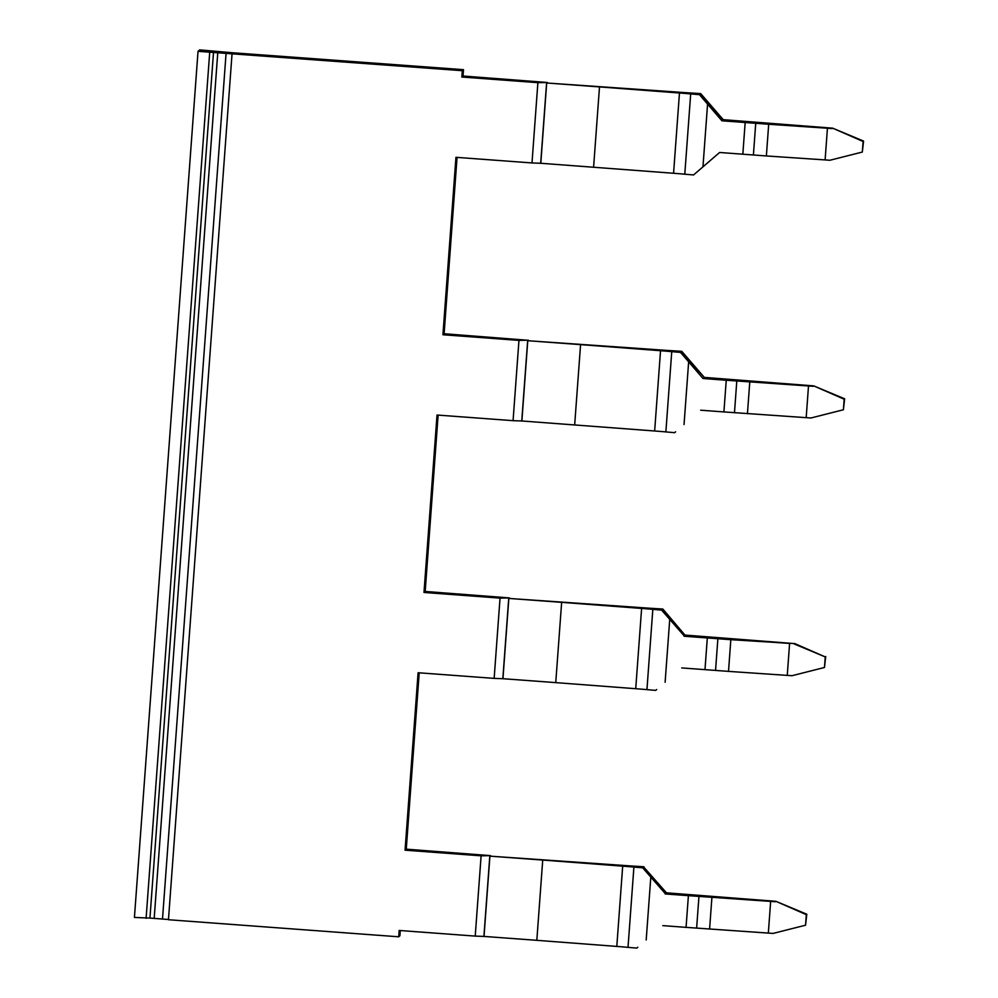 <?xml version="1.0" encoding="UTF-8"?>
<svg xmlns="http://www.w3.org/2000/svg" width="998" height="998" viewBox="0 0 998 998"><rect width="100%" height="100%" fill="white"/><g stroke="black" fill="none" stroke-linecap="round" stroke-linejoin="round"><path stroke-width="1.5" d="M684.79 174.201L690.691 93.924A33.907 0.886 4.2 0 0 699.461 94.673L721.928 120.795L745.169 122.517L742.836 154.203L719.608 152.482L693.56 174.949A33.907 0.886 4.2 0 1 684.79 174.201A25.424 0.661 4.2 0 0 673.575 173.265L540.804 163.273L546.692 82.996L680.287 92.29A25.424 0.661 4.2 0 0 691.714 93.039A33.907 0.886 4.2 0 1 700.696 93.6L723.238 119.673L832.656 128.168L863.569 141.08L862.322 152.058L863.095 141.491L832.656 128.168M593.598 167.177L599.499 86.913L546.692 82.996M690.691 93.924A25.424 0.661 4.2 0 0 679.463 93.001L599.499 86.913M742.836 154.203L753.403 154.989L755.736 123.303L745.169 122.517M753.403 154.989L766.364 155.95L768.697 124.263L755.736 123.303M766.364 155.95L825.109 159.917L827.442 128.231L832.182 128.58M768.697 124.263L827.442 128.231M825.109 159.917L829.862 160.266L862.322 152.058M699.461 94.673L699.698 94.461A25.424 0.661 4.2 0 1 695.307 94.074A33.907 0.886 4.2 0 0 680.349 92.839L600.06 86.726L680.698 92.54A33.907 0.886 4.2 0 0 695.93 93.538A25.424 0.661 4.2 0 1 700.446 93.824L723.238 119.673M694.558 174.089L719.608 152.482M748.288 122.542L748.35 121.756L723.001 119.872M754.625 123.004L754.688 122.23L748.35 121.756M768.597 124.026L768.647 123.265L754.688 122.23M699.698 94.461L722.165 120.596L827.679 128.018L768.647 123.265M542.725 860.064L489.918 856.147L484.018 936.423L536.824 940.328L542.725 860.064L622.69 866.152A25.424 0.661 -175.8 0 1 633.905 867.075A33.907 0.886 -175.8 0 0 642.675 867.823L642.924 867.611A25.424 0.661 -175.8 0 1 638.533 867.225A33.907 0.886 -175.8 0 0 623.575 865.99L543.286 859.877L623.912 865.69A33.907 0.886 -175.8 0 0 639.144 866.688A25.424 0.661 -175.8 0 1 643.673 866.975L666.464 892.823L643.673 866.975M637.772 947.239L636.786 948.1A33.907 0.886 4.2 0 1 628.016 947.351A25.424 0.661 4.2 0 0 616.801 946.416L536.824 940.328M643.922 866.763A33.907 0.886 -175.8 0 0 634.94 866.189A25.424 0.661 -175.8 0 1 623.513 865.441L489.918 856.147M642.675 867.823L665.392 893.746L642.924 867.611M662.822 925.633L686.063 927.354L688.395 895.668L665.155 893.946M711.811 897.177L711.873 896.416L770.893 901.182L665.392 893.746M686.063 927.354L773.088 933.417L805.548 925.208L806.322 914.642L775.883 901.319L666.464 892.823M691.514 895.693L691.577 894.907L666.227 893.023M711.873 896.416L691.577 894.907M688.395 895.668L775.409 901.73M696.629 928.14L698.949 896.454M697.851 896.154L697.914 895.381M709.59 929.101L711.911 897.414M768.335 933.068L770.656 901.381M805.548 925.208L806.796 914.23L775.883 901.319M555.749 682.62L502.942 678.702L508.843 598.426L561.649 602.343L555.749 682.62L635.726 688.707L641.614 608.431L561.649 602.343M658.031 609.566L658.081 608.98A25.424 0.661 -175.8 0 1 662.597 609.254L662.847 609.042A33.907 0.886 -175.8 0 0 653.865 608.481A25.424 0.661 -175.8 0 1 642.438 607.72L508.843 598.426M641.614 608.431A25.424 0.661 -175.8 0 1 652.829 609.354A33.907 0.886 -175.8 0 0 661.599 610.115L661.849 609.89A25.424 0.661 -175.8 0 1 657.457 609.516A33.907 0.886 -175.8 0 0 642.5 608.281L562.211 602.156L642.849 607.982A33.907 0.886 -175.8 0 0 658.081 608.98M635.726 688.707A25.424 0.661 4.2 0 1 646.941 689.63A33.907 0.886 4.2 0 0 655.711 690.379L656.696 689.531M662.847 609.042L685.152 635.314L662.597 609.254M661.849 609.89L684.316 636.025L661.599 610.115M794.333 644.009L825.246 656.921L824.473 667.487L792.013 675.708L728.515 671.38L730.835 639.693L794.807 643.61L685.389 635.102M710.439 637.971L710.501 637.186L685.152 635.314M684.316 636.025L789.817 643.461L710.501 637.186M681.746 667.924L704.987 669.646L707.32 637.959L684.079 636.237M707.32 637.959L730.835 639.693M728.515 671.38L715.554 670.419L717.874 638.732M704.987 669.646L715.554 670.419M716.776 638.433L716.838 637.66M730.736 639.469L730.798 638.695M787.26 675.347L789.58 643.66M825.246 656.921L794.807 643.61M824.473 667.487L825.72 656.522M574.673 424.899L580.574 344.622L527.767 340.717L521.879 420.981L654.651 430.986L660.539 350.71L580.574 344.622M654.651 430.986A25.424 0.661 4.2 0 1 665.866 431.909A33.907 0.886 4.2 0 0 674.636 432.67L675.621 431.81M676.956 351.845L677.006 351.259A25.424 0.661 -175.8 0 1 681.522 351.533L681.771 351.321A33.907 0.886 -175.8 0 0 672.789 350.76A25.424 0.661 -175.8 0 1 661.362 350.011L527.767 340.717M660.539 350.71A25.424 0.661 -175.8 0 1 671.754 351.645A33.907 0.886 -175.8 0 0 680.524 352.394L680.773 352.182A25.424 0.661 -175.8 0 1 676.382 351.795A33.907 0.886 -175.8 0 0 661.425 350.56L581.135 344.447L661.774 350.261A33.907 0.886 -175.8 0 0 677.006 351.259M680.524 352.394L703.004 378.516L680.773 352.182M681.522 351.533L704.314 377.394L681.771 351.321M700.683 410.203L723.912 411.925L726.245 380.238L703.004 378.516M749.673 381.747L749.723 380.974L808.754 385.739L703.241 378.304M723.912 411.925L810.937 417.987L843.397 409.766L844.171 399.212L813.732 385.889L704.314 377.394M729.363 380.263L729.426 379.477L704.077 377.593M749.723 380.974L729.426 379.477M726.245 380.238L813.258 386.301M734.478 412.71L736.798 381.024M735.701 380.712L735.763 379.939M747.44 413.671L749.772 381.985M806.184 417.638L808.505 385.952M843.397 409.766L844.645 398.801L813.732 385.889M233.045 52.794L463.496 69.673L462.311 70.696L209.717 52.195L198.028 51.335L199.7 49.9L233.045 52.794M400.285 930.548L399.899 935.775L398.713 936.798L168.462 919.732L232.06 53.63M168.487 919.495L149.937 918.085L213.535 51.996M198.028 51.335L134.431 917.436L149.937 918.085M438.134 415.106L425.185 591.452L509.442 597.914L500.035 598.114L423.988 592.475L425.185 591.452M419.21 672.827L406.261 849.161L490.517 855.635L481.111 855.822L405.063 850.184L406.261 849.161M463.496 69.673L463.035 76.01L547.291 82.485L537.885 82.672L461.849 77.033L463.035 76.01M457.059 157.397L444.11 333.731L528.354 340.306M146.107 918.297L209.717 52.195M423.988 592.475L437.024 415.031L513.072 420.669L518.96 340.393L442.925 334.754L444.11 333.731M537.885 82.672L531.996 162.948L455.949 157.31L442.925 334.754M462.311 70.696L461.849 77.033M481.111 855.822L475.223 936.099L399.175 930.46L398.713 936.798M500.035 598.114L494.147 678.378L418.1 672.739L405.063 850.184M513.072 420.669L521.879 420.981M494.147 678.378L502.942 678.702M475.223 936.099L484.018 936.423M531.996 162.948L540.804 163.273M518.96 340.393L528.366 340.193M521.754 421.081L527.655 340.817M502.83 678.802L508.718 598.526M483.905 936.523L489.793 856.247M540.679 163.373L546.58 83.096M673.575 173.265L679.463 93.001M702.966 166.828L707.57 104.154M708.53 104.778L708.642 103.231M616.801 946.416L622.69 866.152M628.016 947.351L633.905 867.075M646.193 939.979L650.796 877.304M651.744 877.928L651.869 876.381M670.681 620.22L670.793 618.66M646.941 689.63L652.829 609.354M665.117 682.27L669.72 619.583M665.866 431.909L671.754 351.645M684.042 424.549L688.645 361.875M689.606 362.499L689.718 360.952M154.191 918.31L217.801 52.22M162.512 918.933L226.109 52.832"/></g></svg>
